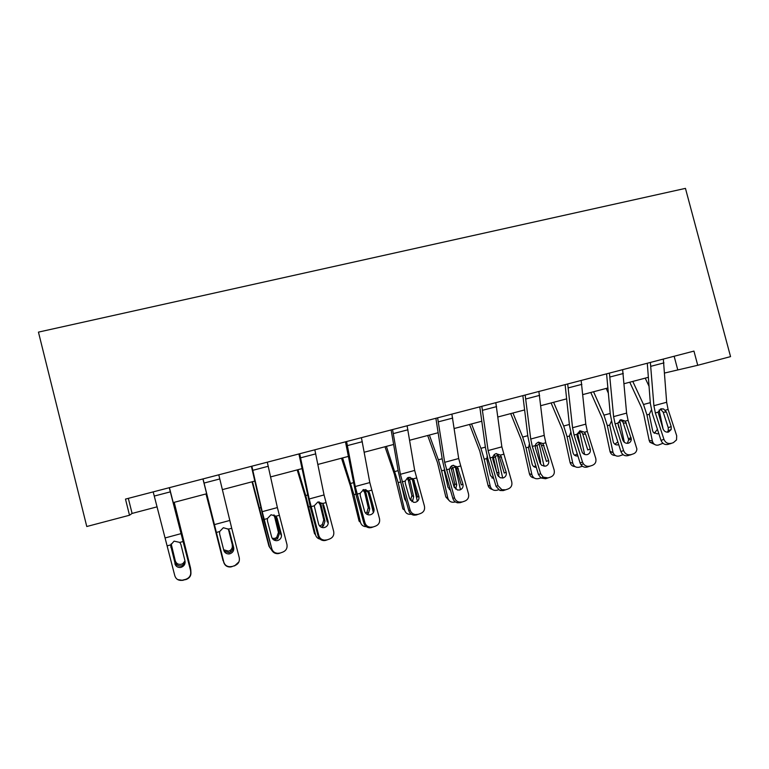 <?xml version="1.0" encoding="UTF-8"?>
<svg xmlns="http://www.w3.org/2000/svg" width="769" height="769" viewBox="0 0 769 769"><rect width="100%" height="100%" fill="white"/><g stroke="black" fill="none" stroke-linecap="round" stroke-linejoin="round"><path stroke-width="1.15" d="M129.509 515.24L86.772 526.515L38.45 332.121L685.448 188.376L730.55 356.624L697.733 365.285L693.946 351.097L125.482 499.1L129.509 515.24L132.095 513.432L157.136 506.829M664.666 373.013L697.733 365.285M173.294 502.57L206.592 493.785M222.366 489.632L254.77 481.086M270.611 476.905L301.986 468.638M317.895 464.438L348.27 456.43M364.246 452.22L393.661 444.463M409.685 440.243L438.167 432.736M454.239 428.496L481.827 421.22M497.937 416.971L524.65 409.925M540.809 405.667L566.686 398.842M582.873 394.574L607.923 387.97M624.149 383.693L648.411 377.3M674.134 356.249L677.691 369.581M128.327 498.36L132.095 513.432M663.33 359.065L666.656 402.264L668.098 409.464L676.691 435.754L676.518 439.906L673.375 442.656L667.876 444.444L673.375 442.656M647.287 363.237L650.353 403.446L652.525 414.193L661.023 440.416L663.916 439.32C665.31 442.56 667.607 443.915 670.818 443.377M650.372 362.439L653.9 405.715L655.351 412.934L663.916 439.32M667.309 432.197L668.242 430.698L668.251 427.727L663.186 412.174L660.417 409.07L663.637 408.973L666.463 412.097L671.183 426.555L671.174 429.544L668.53 432.063C665.964 432.476 664.128 431.399 663.013 428.814L658.101 412.184L661.052 408.791L663.637 408.973M667.876 444.444C664.685 444.982 662.407 443.636 661.023 440.416M671.097 443.482L670.424 443.732M629.763 382.212L641.5 407.551L643.768 414.453L649.171 440.406L652.372 441.031L653.131 442.906C654.486 444.818 656.274 445.53 658.495 445.03L662.945 443.28M632.781 381.414L643.509 404.494L646.94 414.914L652.372 441.031M645.21 378.146L649.094 386.384M659.129 409.983L663.099 429.054M658.725 433.322L657.505 433.899L653.304 432.322L652.602 430.688L649.267 414.28L651.295 410.117M654.717 444.492L649.93 442.262L649.171 440.406M654.265 433.312L657.437 429.352M622.63 369.658L626.6 413.107L628.081 420.355L636.886 448.981C636.684 451.509 635.444 453.152 633.166 453.931L627.869 455.661L633.166 453.931M606.587 373.84L610.278 414.251L612.509 425.094L620.929 451.595L623.582 450.567C624.976 453.845 627.302 455.21 630.57 454.662M609.423 373.1L613.604 416.615L615.104 423.892L623.582 450.567M627.302 443.357L628.609 440.089L628.379 438.753L623.025 422.229L620.458 419.855M627.869 455.661C624.62 456.209 622.304 454.854 620.929 451.595M631.214 454.652L630.455 454.94M625.293 421.114L631.311 438.984C631.253 441.137 630.263 442.54 628.331 443.213C625.726 443.646 623.861 442.56 622.755 439.945L617.901 423.123L620.919 419.701L625.293 421.114L628.081 420.355M581.153 380.463L585.795 424.142L587.324 431.457L595.744 458.324C596.494 461.804 595.312 464.168 592.207 465.408L587.103 467.091L592.207 465.408M565.119 384.635L569.454 425.267L571.761 436.196L580.086 462.986L582.498 462.025L583.383 463.813C585.046 465.908 587.103 466.687 589.554 466.149M567.695 383.962L572.559 427.727L574.097 435.052L582.498 462.025M590.217 448.933C590.813 451.711 589.871 453.595 587.381 454.575C585.296 455.017 583.604 454.306 582.287 452.46L577.135 436.475L576.952 434.274L580.037 430.803L584.478 432.226L585.594 434.158L590.217 448.933L587.776 449.98L582.469 433.274L579.836 430.871M587.103 467.091C584.661 467.629 582.623 466.85 580.97 464.764L580.086 462.986M590.784 392.488L602.175 418.173L604.415 425.151L609.971 451.307L613.085 452.576C614.258 455.421 616.286 456.575 619.18 456.027L623.121 454.69M593.562 391.757L603.963 415.154L607.356 425.69L612.941 452.018M606.203 388.422L608.404 393.295M619.679 420.278L624.351 442.3M618.709 444.607L618.161 444.809C615.892 445.232 614.277 444.338 613.316 442.127L609.73 425.046L611.413 421.114M618.843 427.66L618.007 423.661M615.277 455.459C612.778 455.517 611.057 454.316 610.115 451.864L609.971 451.307M614.844 444.222L617.853 441.906M551.104 402.956L562.129 428.987L564.35 436.052L570.05 462.419L572.79 463.198C573.818 466.437 575.943 467.783 579.153 467.235L582.469 466.245M553.622 402.293L563.696 426.007L567.061 436.657L572.79 463.198M566.503 398.89L566.743 399.457M579.547 430.976L584.623 454.412M577.904 455.959C575.414 456.277 573.77 455.181 572.992 452.672L569.473 436.004L570.723 432.457M580.057 433.12L577.644 433.783L577.904 434.591L576.904 434.831M580.912 448.596L577.904 434.591M575.077 466.61C572.472 466.456 570.8 465.062 570.05 462.419M574.674 455.296L577.288 453.989M538.886 391.459L544.221 435.389L545.798 442.761L554.132 469.936C554.862 473.454 553.642 475.848 550.469 477.107L545.577 478.731L550.469 477.107M522.862 395.641L527.87 436.484L530.245 447.5L538.483 474.598L540.626 473.704L543.231 477.145L547.768 477.866M525.169 395.035L530.735 439.041L532.321 446.433L540.626 473.704M548.595 460.439C549.172 463.255 548.191 465.158 545.663 466.158L541.722 465.36L539.953 462.832L535.397 447.856L535.234 445.636L536.06 443.694L538.387 442.117L542.904 443.55L548.595 460.439L546.403 461.419L541.155 444.53L538.473 442.098M545.577 478.731L541.068 478.02L538.483 474.598M495.813 402.677L501.859 446.847L511.721 481.759C512.433 485.326 511.174 487.738 507.944 489.026L503.262 490.593L507.944 489.026M479.789 406.849L485.499 447.923L487.94 459.026L496.082 486.421L497.956 485.604L501.84 489.69L505.185 489.795M481.827 406.32L488.113 450.567L497.956 485.604M506.175 472.166C506.742 475.011 505.723 476.934 503.147 477.953L500.148 477.741L497.37 474.598L492.862 459.458L492.718 457.209L494.265 454.527L495.947 453.652L500.532 455.085L506.175 472.166L504.253 473.079L499.389 456.824L496.38 453.556M503.262 490.593L499.937 490.487L496.082 486.421M451.884 414.116L458.689 458.526L468.504 493.813C469.186 497.418 467.888 499.869 464.591 501.177L460.131 502.686L464.591 501.177M435.888 418.278L442.31 459.574L444.828 470.772L452.874 498.475L454.469 497.726C455.258 500.071 456.824 501.523 459.18 502.07L461.784 501.965M437.628 417.827L444.674 462.323L454.469 497.726M462.938 484.114C463.486 486.988 462.448 488.949 459.804 489.978L457.449 489.997L453.97 486.594L449.509 471.282L449.384 469.013L451.393 465.985L452.691 465.399L457.353 466.841L462.938 484.114L461.285 484.96L456.161 467.687L453.547 465.255M460.131 502.686L457.555 502.791C455.21 502.244 453.652 500.811 452.874 498.475M510.712 413.607L521.353 440.003L523.554 447.145L529.399 473.723L531.888 474.588C532.955 477.857 535.118 479.202 538.387 478.645L540.934 477.934M512.961 413.011L522.689 437.061L526.006 447.837L531.888 474.588M538.771 442.213L544.067 466.293M536.281 467.379C534.109 467.283 532.715 466.149 532.081 463.967L528.582 448.029L529.303 444.136M539.252 444.232L535.176 446.164M539.492 461.313L540.54 461.631L537.05 445.722M540.54 461.631L540.463 463.967M534.08 477.924C531.648 477.607 530.091 476.203 529.399 473.723M533.724 466.562L535.849 465.937M469.571 424.45L479.827 451.23L487.998 485.239L490.238 486.2C491.324 489.488 493.535 490.843 496.87 490.266L498.543 489.795M471.551 423.93L480.923 448.327L484.191 459.218L490.238 486.2M497.332 454.037L502.695 478.058M493.823 478.837L490.411 475.482L486.815 459.401L487.152 456.2M494.092 454.681L495.447 457.055L493.448 457.517L496.736 472.233L499.023 473.098L495.447 457.055M499.023 473.098L498.495 476.569M492.275 489.411C490.045 488.921 488.623 487.527 487.998 485.239M491.958 477.991L493.525 477.828M496.822 472.743L496.736 472.233M493.448 457.517L492.987 456.277M427.67 435.494L437.523 462.659L445.828 496.976L447.798 498.014C448.913 501.33 451.163 502.695 454.566 502.099L455.344 501.878M429.371 435.052L438.359 459.804L441.589 470.811L447.798 498.014M455.152 466.293L460.477 489.738M451.393 465.985L453.056 468.6L451.336 468.984L454.71 483.826L456.738 484.778L453.056 468.6M456.738 484.778L455.613 489.084M450.499 490.305L447.962 487.2L444.146 470.119L441.589 470.811M449.605 501.032L445.828 496.976M449.356 489.574L450.307 489.661M454.2 487.248L454.71 483.826M451.336 468.984L450.374 467.043M385 446.751L394.41 474.3L402.86 508.924L404.552 510.058C405.657 513.346 407.906 514.721 411.309 514.201M386.394 446.385L398.179 482.634L404.552 510.058M412.299 479.337L417.384 501.311M407.983 477.597L409.867 480.365L408.426 480.673L411.886 495.64L413.645 496.678L409.867 480.365M413.645 496.678L412.693 500.811L411.819 501.657M406.234 501.638L404.696 499.148L400.909 482.807M410.415 500.302L411.886 495.64M408.426 480.673L407.445 478.712M341.513 458.218L350.491 486.171L359.075 521.113L360.478 522.343C361.363 525.189 363.295 526.63 366.265 526.669M342.599 457.93L353.932 494.678L360.478 522.343M371.043 502.859L373.359 512.673M363.881 489.536L365.842 492.352L364.698 492.583L368.255 507.675L369.726 508.809L365.842 492.352M369.726 508.809L368.457 513.317L367.034 514.346M365.583 513.173L366.996 512.154L368.255 507.675M364.698 492.583L362.881 489.872M297.199 469.897L305.716 498.264L314.444 533.523L315.559 534.849C316.213 537.146 317.693 538.569 320.019 539.107M297.978 469.696L305.745 495.553L315.559 534.849M327.834 521.603L328.238 523.276M319.183 501.878L320.971 504.579L320.125 504.724L323.778 519.94L324.96 521.18L320.971 504.579M324.96 521.18L323.422 525.967L321.125 527.149M319.587 525.938L322.259 524.708L323.778 519.94M320.125 504.724L318.222 501.955M252.04 481.807L268.948 546.182L272.399 551.181M252.482 481.692L269.746 547.615M274.024 514.874L275.225 517.047L274.696 517.104L278.445 532.446L279.32 533.782L275.225 517.047M279.32 533.782L277.551 538.809L273.716 539.876M272.236 538.358L274.879 538.367L276.696 537.435L278.445 532.446M274.696 517.104L273.649 515.095M206.005 493.938L223.731 562.245M206.102 493.919L223.039 560.62M218.781 474.809L231.719 528.274L228.393 529.178L229.518 531.292L233.67 547.49C234.132 550.546 232.901 552.632 229.969 553.767L228.826 553.949C226.249 553.891 224.558 552.661 223.769 550.229L219.636 533.994L219.607 531.571L223.337 527.717L228.393 529.178L232.776 546.634L228.566 529.754M232.776 546.634C233.19 548.73 232.526 550.46 230.806 551.844L229.124 552.661L224.154 551.258M223.644 549.768L228.604 551.181L230.267 550.373C231.988 548.999 232.632 547.278 232.228 545.202M228.374 529.716L228.057 528.832M174.073 502.359L190.683 569.05M174.217 502.32L190.52 568.003M190.904 571.867L190.779 569.608M185.127 562.668L183.157 565.119L181.599 565.84C178.543 566.378 176.495 565.253 175.457 562.466L170.939 544.49M171.179 543.875L175.313 560.899C176.341 563.667 178.37 564.792 181.407 564.254L182.955 563.533L184.993 560.889M407.099 425.776L414.674 470.436L424.43 506.108C425.103 509.751 423.757 512.231 420.393 513.567L416.173 515.009L420.393 513.567M391.123 429.938L398.294 471.445L400.88 482.74L408.82 510.77L410.127 510.097C411.002 512.683 412.77 514.163 415.414 514.557L417.529 514.365M392.555 429.563L400.389 474.3L410.127 510.097M418.865 496.303C419.393 499.206 418.317 501.186 415.625 502.244L413.693 502.359L409.714 498.831L405.321 483.336L405.215 481.038L407.532 477.818L408.599 477.386L413.338 478.827L418.865 496.303L417.5 497.062L412.761 480.442L409.992 477.222M416.173 515.009L414.068 515.192C411.444 514.807 409.694 513.336 408.82 510.77M361.42 437.667L369.812 482.576L379.502 518.633C380.155 522.324 378.761 524.842 375.33 526.198L371.35 527.572L375.33 526.198M345.473 441.819L356.085 494.938L363.91 523.295L364.919 522.709C365.852 525.467 367.755 526.976 370.62 527.226L372.407 527.015M346.588 441.531L355.24 486.517L364.919 522.709M373.926 508.722C374.445 511.664 373.33 513.673 370.581 514.74L368.937 514.903C366.755 514.615 365.304 513.413 364.602 511.298L360.267 495.63L360.171 493.304L363.641 489.593L368.457 491.045L369.581 493.092L373.926 508.722L372.859 509.405L368.188 492.593L365.736 489.507M371.35 527.572L369.572 527.784C366.736 527.534 364.842 526.034 363.91 523.295M314.829 449.798L324.047 494.948L333.688 531.417C334.313 535.147 332.871 537.704 329.372 539.079L325.652 540.386L329.372 539.079M298.91 453.95L310.407 507.386L318.116 536.07L318.808 535.57C319.789 538.463 321.798 539.992 324.835 540.136L326.392 539.905M299.699 453.739L309.196 498.975L318.808 535.57M325.652 540.386L324.105 540.607C321.086 540.463 319.097 538.954 318.116 536.07M328.094 521.392L327.344 521.988L322.74 504.983L323.816 505.569L328.094 521.392C328.594 524.371 327.44 526.4 324.643 527.496L323.211 527.669C320.875 527.476 319.327 526.256 318.587 524.025L314.242 505.81L317.799 502.051L322.692 503.503L323.816 505.569M267.295 462.179L277.378 507.578L286.952 544.452C287.558 548.23 286.068 550.815 282.483 552.219L279.032 553.449L282.483 552.219M251.405 466.312L263.825 520.075L271.774 548.682C272.784 551.7 274.889 553.238 278.07 553.296L279.455 553.065M251.857 466.197L262.229 511.673L271.774 548.682M279.032 553.449L277.667 553.67C274.504 553.622 272.418 552.094 271.409 549.095M281.358 534.311L280.925 534.83L276.398 517.614L277.138 518.306L281.358 534.311C281.839 537.329 280.647 539.386 277.782 540.501L276.513 540.684C274.043 540.559 272.428 539.329 271.649 536.993L267.449 520.949L267.401 518.566L271.034 514.759L276.013 516.22L277.138 518.306M231.719 528.274L239.265 557.746C239.851 561.572 238.313 564.196 234.66 565.619L231.479 566.782L234.66 565.619M202.929 478.933L223.779 562.072C224.817 565.186 226.999 566.734 230.316 566.715L231.556 566.493M203.026 478.914L223.779 562.072M231.479 566.782L230.248 567.003C226.951 567.022 224.788 565.484 223.76 562.389M233.67 547.49L229.518 531.292M238.948 561.841L234.555 565.917M169.267 487.7L190.837 571.578C191.385 575.414 189.808 578.057 186.098 579.499L185.848 579.297C189.578 577.846 191.173 575.193 190.616 571.319M169.42 487.661L190.837 571.578M153.185 491.891L174.803 575.721C175.861 578.932 178.11 580.499 181.542 580.403L185.848 579.297M182.686 580.191L186.098 579.499M182.964 580.384L177.677 579.576M170.737 545.432L175.236 564.052L170.881 546.375M175.236 564.052L176.543 566.349M170.843 547.297L170.843 544.856L174.082 541.136L179.811 542.414L180.936 544.548L185.002 560.947C185.444 564.033 184.175 566.147 181.186 567.301L180.138 567.484C177.456 567.493 175.717 566.244 174.899 563.735M665.358 410.204L668.098 409.464M655.351 412.934L658.101 412.184M653.9 405.715L666.656 402.264M651.016 366.265L663.974 362.881M668.251 427.727L671.183 426.555M666.463 412.097L663.186 412.174M659.475 411.511L658.158 411.867M650.295 402.658L643.509 404.494M649.267 414.28L646.94 414.914M615.104 423.892L617.901 423.123M613.604 416.615L626.6 413.107M610.105 376.954L623.303 373.513M628.379 438.753L631.08 437.648M626.408 423.027L623.361 423.037M584.478 432.226L587.324 431.457M574.097 435.052L576.952 434.274M572.559 427.727L585.795 424.142M568.416 387.855L581.864 384.337M585.594 434.158L582.806 434.091M620.122 422.219L617.968 422.806M610.211 413.472L603.963 415.154M609.73 425.046L607.356 425.69M569.377 424.478L563.696 426.007M569.473 436.004L567.061 436.657M542.904 443.55L545.798 442.761M532.321 446.433L535.234 445.636M530.735 439.041L544.221 435.389M525.919 398.957L539.627 395.372M544.019 445.501L541.482 445.357M500.532 455.085L503.484 454.277M489.747 458.016L492.718 457.209M488.113 450.567L501.859 446.847M482.605 410.271L496.582 406.618M501.648 457.065L499.389 456.824M457.353 466.841L460.362 466.024M446.366 469.83L449.384 469.013M444.674 462.323L458.689 458.526M438.455 421.806L452.701 418.086M458.468 468.84L456.488 468.523M527.774 435.696L522.689 437.061M528.476 447.164L526.006 447.837M497.678 455.546L495.188 456.228M485.383 447.125L480.923 448.327M486.7 458.535L484.191 459.218M455.335 467.071L452.787 467.763M442.185 458.766L438.359 459.804M412.001 478.866L409.589 479.529M398.15 470.638L394.997 471.493M400.668 481.952L398.179 482.634M367.428 491.007L365.563 491.506M353.259 482.74L350.799 483.403M355.874 494.15L353.932 494.678M322.442 503.253L320.683 503.724M307.485 495.082L305.745 495.553M310.195 506.579L308.821 506.954M275.763 515.951L274.927 516.182M260.806 507.675L259.807 507.934M263.613 519.258L262.835 519.479M175.457 562.466L175.313 560.899M413.338 478.827L416.404 477.991M402.129 481.875L405.215 481.038M400.389 474.3L414.674 470.436M393.42 433.572L407.954 429.775M414.453 480.846L412.761 480.442M368.457 491.045L371.581 490.199M357.027 494.159L360.171 493.304M355.24 486.517L369.812 482.576M347.492 445.578L362.314 441.704M369.581 493.092L368.188 492.593M322.692 503.503L325.883 502.638M311.041 506.675L314.242 505.81M309.196 498.975L324.047 494.948M300.641 457.815L315.761 453.864M276.013 516.22L279.262 515.326M264.132 519.45L267.401 518.566M262.229 511.673L277.378 507.578M252.838 470.311L268.266 466.274M216.272 532.484L219.607 531.571M214.311 524.641L229.768 520.459M204.054 483.057L219.799 478.943M179.811 542.414L183.195 541.491M167.44 545.779L170.843 544.856M165.412 537.867L181.196 533.599M154.261 496.063L170.333 491.862M668.242 430.698L671.174 429.544M653.131 442.906L649.93 442.262M628.609 440.089L631.311 438.984M625.264 421.085L622.246 421.104M580.97 464.764L583.383 463.813M613.085 452.576L610.115 451.864M541.068 478.02L543.231 477.145M499.937 490.487L501.84 489.69M457.555 502.791L459.18 502.07M497.774 475.569L498.783 475.963M454.335 487.517L456.132 488.382M410.944 499.744L412.693 500.811M366.996 512.154L368.457 513.317M322.259 524.708L323.422 525.967M276.696 537.435L277.551 538.809M230.267 550.373L230.806 551.844M182.955 563.533L183.157 565.119M414.068 515.192L415.414 514.557M369.572 527.784L370.62 527.226M324.105 540.607L324.835 540.136"/></g></svg>
